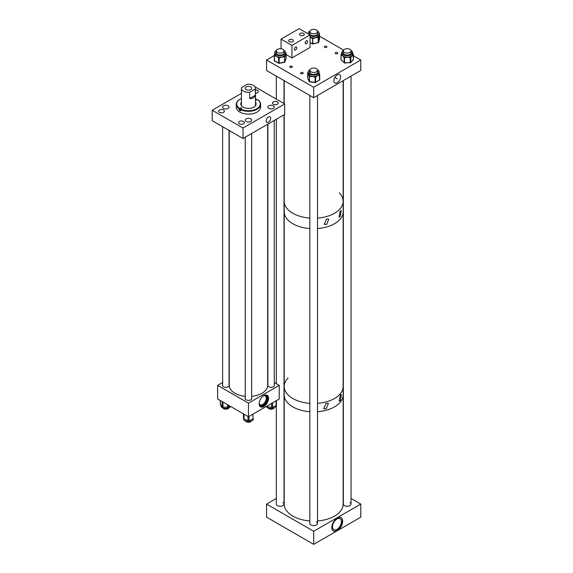 <?xml version="1.0" encoding="UTF-8"?>
<svg xmlns="http://www.w3.org/2000/svg" width="573" height="573" viewBox="0 0 573 573"><rect width="100%" height="100%" fill="white"/><g stroke="black" fill="none" stroke-linecap="round" stroke-linejoin="round"><path stroke-width="0.86" d="M268.379 117.035A3.209 1.855 -60 0 1 269.983 116.878A3.209 1.855 -60 0 1 270.477 119.449A3.209 1.855 -60 0 1 268.379 122.278A3.209 1.855 -60 0 1 266.774 122.436A3.209 1.855 -60 0 1 266.287 119.864A3.209 1.855 -60 0 1 268.379 117.035M228.09 105.797A3.194 1.848 0 0 0 224.609 105.396A3.194 1.848 0 0 0 222.632 107.108A3.194 1.848 0 0 0 223.57 108.412A3.194 1.848 0 0 0 227.051 108.813A3.194 1.848 0 0 0 229.028 107.108A3.194 1.848 0 0 0 228.09 105.797M273.335 105.797A3.194 1.848 0 0 0 269.847 105.396A3.194 1.848 0 0 0 267.87 107.108A3.194 1.848 0 0 0 268.809 108.412A3.194 1.848 0 0 0 272.297 108.813A3.194 1.848 0 0 0 274.266 107.108A3.194 1.848 0 0 0 273.335 105.797M250.709 118.862A3.194 1.848 0 0 0 247.228 118.461A3.194 1.848 0 0 0 245.251 120.165A3.194 1.848 0 0 0 246.189 121.469A3.194 1.848 0 0 0 249.678 121.87A3.194 1.848 0 0 0 251.647 120.165A3.194 1.848 0 0 0 250.709 118.862M243.496 121.476A2.879 1.662 0 0 0 240.352 121.111A2.879 1.662 0 0 0 238.576 122.651A2.879 1.662 0 0 0 239.421 123.825A2.879 1.662 0 0 0 242.558 124.183A2.879 1.662 0 0 0 244.334 122.651A2.879 1.662 0 0 0 243.496 121.476M223.534 109.987A2.879 1.662 0 0 0 220.397 109.622A2.879 1.662 0 0 0 218.621 111.162A2.879 1.662 0 0 0 219.459 112.337A2.879 1.662 0 0 0 222.603 112.695A2.879 1.662 0 0 0 224.38 111.162A2.879 1.662 0 0 0 223.534 109.987M255.501 93.206A2.879 1.662 0 0 0 258.351 91.544A2.879 1.662 0 0 0 257.513 90.369A2.879 1.662 0 0 0 255.501 89.882M277.439 101.872A2.879 1.662 0 0 0 274.302 101.514A2.879 1.662 0 0 0 272.526 103.054A2.879 1.662 0 0 0 273.371 104.229A2.879 1.662 0 0 0 276.508 104.587A2.879 1.662 0 0 0 278.285 103.054A2.879 1.662 0 0 0 277.439 101.872M255.057 86.86L284.688 103.964L284.688 114.428L243.016 138.487L243.016 128.03L212.211 110.245L241.405 93.392M243.016 138.487L212.211 120.702L212.211 110.245M284.688 103.964L243.016 128.03M240.653 109.436A0.967 0.559 0 0 0 240.058 109.601L239.177 110.109A12.169 7.026 0 0 0 240.538 110.897L240.825 109.135A11.761 6.79 0 0 0 256.754 108.777A11.761 6.79 0 0 0 257.435 99.587L256.84 99.924A0.967 0.559 180 0 1 255.501 99.931M240.538 109.636A12.169 7.026 0 0 0 257.041 109.278A12.169 7.026 0 0 0 260.622 104.3A12.169 7.026 0 0 0 257.728 99.752L257.435 99.587M239.994 99.251A12.169 7.026 0 0 0 239.858 99.322A12.169 7.026 0 0 0 239.843 99.33A12.169 7.026 0 0 0 236.277 104.3L236.277 107.108A12.169 7.026 0 0 0 243.783 113.597A12.169 7.026 0 0 0 257.041 112.086A12.169 7.026 0 0 0 260.622 107.108L260.622 104.3M239.177 110.109L239.177 108.849L240.058 108.011A0.967 0.559 180 0 1 241.111 107.889A0.967 0.559 180 0 1 241.706 108.404A0.967 0.559 180 0 1 241.419 108.798L240.825 109.135M236.277 104.3A12.169 7.026 0 0 0 239.177 108.849M255.923 103.448A8.967 5.178 0 0 0 255.501 103.104M241.405 102.195A7.685 4.441 0 0 0 240.767 103.964A7.685 4.441 0 0 0 245.502 108.068A7.685 4.441 0 0 0 253.875 107.108A7.685 4.441 0 0 0 256.138 103.964A7.685 4.441 0 0 0 255.501 102.195M256.124 104.229A7.685 4.441 0 0 0 255.501 102.71M256.367 100.074L256.074 98.8A11.761 6.79 0 0 0 255.501 98.527M241.405 98.527A11.761 6.79 0 0 0 240.137 99.165A11.761 6.79 0 0 0 239.464 108.347M256.074 98.8L255.501 99.129M241.405 102.71A7.685 4.441 0 0 0 240.775 104.229M241.405 103.104A8.967 5.178 0 0 0 240.975 103.448M250.759 86.946A3.259 1.884 0 0 0 247.207 86.537A3.259 1.884 0 0 0 245.194 88.278A3.259 1.884 0 0 0 246.146 89.603A3.259 1.884 0 0 0 249.699 90.011A3.259 1.884 0 0 0 251.712 88.278A3.259 1.884 0 0 0 250.759 86.946M255.393 88.973A7.048 4.068 0 0 0 255.501 88.278A7.048 4.068 0 0 0 253.431 85.398A7.048 4.068 0 0 0 247.25 84.267L241.505 87.583A7.048 4.068 0 0 0 241.405 88.278A7.048 4.068 0 0 0 243.468 91.15A7.048 4.068 0 0 0 249.663 92.282L249.663 98.542C252.765 98.749 254.677 97.646 255.393 95.233L255.393 88.973L249.663 92.282M255.393 95.233L249.663 98.542M263.852 395.571A6.69 3.861 -60 0 1 267.197 395.241A6.69 3.861 -60 0 1 268.221 400.599A6.69 3.861 -60 0 1 263.852 406.493A6.69 3.861 -60 0 1 260.507 406.823A6.69 3.861 -60 0 1 259.483 401.465A6.69 3.861 -60 0 1 263.852 395.571M260.3 406.687A6.69 3.861 120 0 0 263.415 406.243A6.69 3.861 120 0 0 267.727 400.548A6.69 3.861 120 0 0 266.975 395.126M274.274 384.762A3.359 1.941 180 0 1 274.438 385.364A3.359 1.941 180 0 1 273.457 386.732A3.359 1.941 180 0 1 269.79 387.155A3.359 1.941 180 0 1 267.713 385.364A3.359 1.941 180 0 1 267.87 384.784M229.035 384.784A3.359 1.941 180 0 1 229.186 385.364A3.359 1.941 180 0 1 228.204 386.732A3.359 1.941 180 0 1 224.537 387.155A3.359 1.941 180 0 1 222.46 385.364A3.359 1.941 180 0 1 222.625 384.762M251.654 397.834A3.359 1.941 180 0 1 251.812 398.428A3.359 1.941 180 0 1 250.831 399.796A3.359 1.941 180 0 1 247.164 400.219A3.359 1.941 180 0 1 245.086 398.428A3.359 1.941 180 0 1 245.251 397.834M259.154 403.148A5.071 2.929 120 0 0 260.142 404.746A5.071 2.929 120 0 0 262.678 404.495A5.071 2.929 120 0 0 265.994 400.026A5.071 2.929 120 0 0 265.213 395.957A5.071 2.929 120 0 0 263.336 395.9M259.125 403.714A6.095 3.524 120 0 0 260.371 406.064A6.095 3.524 120 0 0 263.415 405.763A6.095 3.524 120 0 0 267.398 400.384A6.095 3.524 120 0 0 266.466 395.499A6.095 3.524 120 0 0 263.809 395.599M260.02 405.813A6.095 3.524 120 0 0 262.678 405.333A6.095 3.524 120 0 0 266.552 400.298A6.095 3.524 120 0 0 266.073 395.327M222.625 382.485L217.647 385.364L217.647 398.958L248.453 416.743L279.252 398.958L279.252 385.364L274.274 382.485M217.647 385.364L248.453 403.148L248.453 416.743M248.453 403.148L279.252 385.364M230.582 406.429A4.992 2.879 180 0 1 229.83 407.274A4.992 2.879 180 0 1 224.258 408.291A4.992 2.879 180 0 1 220.834 405.555L220.834 404.918M228.469 405.211L228.469 407.095L229.859 406.013M228.469 407.095A1.024 0.594 180 0 1 227.531 407.331L227.531 404.667M222.976 402.038L222.976 407.031L227.531 407.331M222.976 407.031A1.024 0.594 180 0 1 222.159 406.68L222.159 401.566M220.333 400.513L220.333 404.252L222.159 406.68M220.333 404.252A1.024 0.594 180 0 1 220.247 404.015A1.024 0.594 180 0 1 220.333 403.779M276.064 405.634A4.992 2.879 180 0 1 271.774 408.413A4.992 2.879 180 0 1 266.323 406.429M276.415 400.599L276.415 405.068A1.024 0.594 180 0 1 276.43 405.183A1.024 0.594 180 0 1 276.079 405.627L276.079 400.792M272.612 402.798L272.612 407.36L276.079 405.627M272.612 407.36A1.024 0.594 180 0 1 271.609 407.475L271.609 403.378M267.283 405.87L267.283 406.608L271.609 407.475M267.283 406.608A1.024 0.594 180 0 1 266.646 406.243M253.431 418.842A4.992 2.879 180 0 1 250.995 421.098A4.992 2.879 180 0 1 245.982 421.126A4.992 2.879 180 0 1 243.461 418.619L243.461 417.395M249.026 416.413L249.026 420.532L252.965 419.185L252.965 414.136M249.026 420.532A1.024 0.594 180 0 1 248.002 420.539L248.002 416.485M244.012 414.179L244.012 419.243L248.002 420.539M244.012 419.243A1.024 0.594 180 0 1 243.489 418.734L243.489 413.878M243.432 416.091A1.024 0.594 180 0 1 243.432 416.084L243.489 418.734M253.467 418.677L253.467 418.67A1.024 0.594 180 0 1 253.467 418.677A1.024 0.594 180 0 1 252.965 419.185M337.232 74.956A4.777 2.758 120 0 0 334.138 79.067A4.777 2.758 120 0 0 334.732 82.935A4.777 2.758 120 0 0 337.232 82.763A4.777 2.758 120 0 0 340.383 78.451A4.777 2.758 120 0 0 339.51 74.662A4.777 2.758 120 0 0 337.232 74.956M335.599 53.654A1.282 0.738 180 0 1 335.226 53.131A1.282 0.738 180 0 1 336.014 52.444A1.282 0.738 180 0 1 337.411 52.609A1.282 0.738 180 0 1 337.784 53.131A1.282 0.738 180 0 1 336.996 53.812A1.282 0.738 180 0 1 335.599 53.654M324.726 47.373A1.282 0.738 180 0 1 324.354 46.85A1.282 0.738 180 0 1 325.142 46.169A1.282 0.738 180 0 1 326.538 46.327A1.282 0.738 180 0 1 326.918 46.85A1.282 0.738 180 0 1 326.123 47.538A1.282 0.738 180 0 1 324.726 47.373M290.124 67.356A1.282 0.738 180 0 1 289.752 66.833A1.282 0.738 180 0 1 290.54 66.146A1.282 0.738 180 0 1 291.936 66.31A1.282 0.738 180 0 1 292.309 66.833A1.282 0.738 180 0 1 291.521 67.514A1.282 0.738 180 0 1 290.124 67.356M300.997 73.63A1.282 0.738 180 0 1 300.617 73.108A1.282 0.738 180 0 1 301.412 72.427A1.282 0.738 180 0 1 302.809 72.585A1.282 0.738 180 0 1 303.181 73.108A1.282 0.738 180 0 1 302.394 73.788A1.282 0.738 180 0 1 300.997 73.63M313.675 97.689L360.789 70.493L360.789 60.029L313.675 87.232L313.675 97.689L266.567 70.493L266.567 60.029L274.252 55.595M360.789 60.029L353.376 55.753M343.599 50.109L319.519 36.206M313.675 87.232L266.567 60.029M326.574 224.516L328.773 219.115L326.574 218.993L324.218 224.301L326.574 224.516M340.169 216.666L341.193 210.592L340.169 211.143L338.987 217.124L340.169 216.666M292.839 213.263A29.467 17.011 0 0 0 309.835 218.105A29.467 17.011 0 0 1 292.839 213.263A29.467 17.011 0 0 1 284.208 201.238A29.467 17.011 0 0 0 292.839 213.263M343.148 80.678L343.148 201.238A29.467 17.011 0 0 1 317.521 218.105A29.467 17.011 0 0 0 343.148 201.238A29.467 17.011 0 0 0 339.302 192.836M292.839 223.728A29.467 17.011 0 0 0 309.835 228.563A29.467 17.011 0 0 1 284.208 211.695A29.467 17.011 0 0 0 292.839 223.728M343.148 201.238L343.148 211.695A29.467 17.011 0 0 1 340.606 218.607A29.467 17.011 0 0 1 317.521 228.563A29.467 17.011 0 0 0 343.148 211.695L343.148 386.481A29.467 17.011 0 0 1 317.521 403.349A29.467 17.011 0 0 0 340.606 393.4A29.467 17.011 0 0 0 343.148 386.481L343.148 504.082A29.467 17.011 0 0 1 317.521 520.95M326.13 408.907L328.401 403.413L326.13 403.27L323.688 408.664L326.13 408.907M340.383 400.677L341.393 394.453L340.383 395.041L339.202 401.164L340.383 400.677M292.839 406.88A29.467 17.011 0 0 0 309.835 411.722A29.467 17.011 0 0 1 289.243 404.359A29.467 17.011 0 0 1 284.208 394.854A29.467 17.011 0 0 0 292.839 406.88M317.521 411.722A29.467 17.011 0 0 0 343.148 394.854A29.467 17.011 0 0 1 317.521 411.722M292.839 398.514A29.467 17.011 0 0 0 309.835 403.349A29.467 17.011 0 0 1 284.208 386.481A29.467 17.011 0 0 0 292.839 398.514M288.054 378.08A29.467 17.011 0 0 0 284.208 386.481L284.208 504.082A29.467 17.011 0 0 0 289.243 513.587A29.467 17.011 0 0 0 309.835 520.95M337.232 518.099A7.685 4.441 -60 0 1 341.078 517.72A7.685 4.441 -60 0 1 342.253 523.88A7.685 4.441 -60 0 1 337.232 530.648A7.685 4.441 -60 0 1 333.386 531.035A7.685 4.441 -60 0 1 332.211 524.875A7.685 4.441 -60 0 1 337.232 518.099M333.25 530.942A7.685 4.441 120 0 0 336.945 530.483A7.685 4.441 120 0 0 341.923 523.844A7.685 4.441 120 0 0 340.928 517.641M336.945 529.366A6.31 3.646 120 0 0 341.064 523.801A6.31 3.646 120 0 0 340.097 518.737A6.31 3.646 120 0 0 336.945 519.052A6.31 3.646 120 0 0 332.82 524.617A6.31 3.646 120 0 0 333.787 529.674A6.31 3.646 120 0 0 336.945 529.366M276.322 405.448L276.322 504.082A3.846 2.22 0 0 0 277.454 505.651A3.846 2.22 0 0 0 281.637 506.131A3.846 2.22 0 0 0 284.015 504.082A3.846 2.22 0 0 0 282.883 502.507M309.835 95.476L309.835 523.428A3.846 2.22 0 0 0 310.96 524.997A3.846 2.22 0 0 0 315.15 525.477A3.846 2.22 0 0 0 317.521 523.428A3.846 2.22 0 0 0 316.396 521.86M343.342 80.564L343.342 504.082A3.846 2.22 0 0 0 344.473 505.651A3.846 2.22 0 0 0 348.656 506.131A3.846 2.22 0 0 0 351.034 504.082A3.846 2.22 0 0 0 349.902 502.514M276.322 498.446L266.567 504.082L266.567 517.154L313.675 544.35L360.789 517.154L360.789 504.082L351.034 498.446M266.567 504.082L313.675 531.278L313.675 544.35M313.675 531.278L360.789 504.082M292.717 39.709A2.385 1.375 0 0 0 290.117 39.408A2.385 1.375 0 0 0 288.649 40.683A2.385 1.375 0 0 0 289.344 41.65A2.385 1.375 0 0 0 291.944 41.951A2.385 1.375 0 0 0 293.412 40.683A2.385 1.375 0 0 0 292.717 39.709M303.583 33.427A2.385 1.375 0 0 0 300.99 33.134A2.385 1.375 0 0 0 299.514 34.401A2.385 1.375 0 0 0 300.216 35.376A2.385 1.375 0 0 0 302.816 35.676A2.385 1.375 0 0 0 304.284 34.401A2.385 1.375 0 0 0 303.583 33.427M295.561 47.101A1.74 1.003 -60 0 1 296.427 47.015A1.74 1.003 -60 0 1 296.699 48.411A1.74 1.003 -60 0 1 295.561 49.951A1.74 1.003 -60 0 1 294.687 50.037A1.74 1.003 -60 0 1 294.422 48.641A1.74 1.003 -60 0 1 295.561 47.101M306.433 40.826A1.74 1.003 -60 0 1 307.3 40.74A1.74 1.003 -60 0 1 307.572 42.137A1.74 1.003 -60 0 1 306.433 43.67A1.74 1.003 -60 0 1 305.559 43.756A1.74 1.003 -60 0 1 305.294 42.359A1.74 1.003 -60 0 1 306.433 40.826M310.057 34.924L299.185 28.65L281.064 39.107L291.936 45.389L310.057 34.924L310.057 47.48L291.936 57.937L291.936 45.389M281.064 48.748L281.064 39.107M291.936 57.937L286.085 54.564M309.957 69.705A5.429 3.137 0 0 0 308.245 71.99A5.429 3.137 0 0 0 309.921 74.254A5.429 3.137 0 0 0 315.809 74.877A5.429 3.137 0 0 0 319.111 71.99A5.429 3.137 0 0 0 317.435 69.727A5.429 3.137 0 0 0 317.406 69.705M308.245 71.99L308.245 73.394A5.429 3.137 0 0 0 308.467 74.275A5.429 3.137 0 0 0 309.599 75.464A5.429 3.137 0 0 0 309.921 75.657A5.429 3.137 0 0 0 310.272 75.837A5.429 3.137 0 0 0 312.385 76.438L310.151 76.546L310.272 75.837L309.749 75.765A0.516 0.401 153.2 0 0 309.255 76.266L307.823 73.416A0.516 0.401 -26.8 0 1 308.245 72.929M317.865 72.248A4.212 2.435 0 0 0 317.521 71.518M309.835 70.995A4.212 2.435 0 0 0 309.47 71.99A4.212 2.435 0 0 0 310.767 73.745A4.212 2.435 0 0 0 315.336 74.225A4.212 2.435 0 0 0 317.893 71.99A4.212 2.435 0 0 0 317.521 70.995M317.449 73.072A3.896 2.249 0 0 0 317.578 72.513A3.896 2.249 0 0 0 317.521 72.148M316.01 76.947L314.749 76.474A5.429 3.137 0 0 0 315.637 76.324A5.429 3.137 0 0 0 317.6 75.564L316.01 76.947L315.637 76.324L315.265 76.546L315.143 77.248L312.385 76.438A5.429 3.137 0 0 0 314.749 76.474L314.627 77.176M318.896 72.52L319.541 74.211A0.516 0.401 153.2 0 0 319.046 73.881L319.197 75.02L317.6 75.564A5.429 3.137 0 0 0 318.824 74.397A5.429 3.137 0 0 0 319.046 73.881A5.429 3.137 0 0 0 319.111 73.394L319.111 71.99M309.835 72.148A3.896 2.249 0 0 0 309.785 72.513A3.896 2.249 0 0 0 309.907 73.072M309.835 71.518A4.212 2.435 0 0 0 309.492 72.248M310.151 76.546L309.628 76.467L309.599 75.464A0.516 0.401 153.2 0 0 309.105 75.965M307.823 73.416L307.672 78.265L309.255 81.409L309.255 76.266L309.628 81.617L315.143 82.397L315.143 77.248L315.637 77.169L315.637 82.311L319.569 79.948L319.197 74.175A0.516 0.401 -26.8 0 1 319.655 74.361L319.003 72.778M343.463 50.36A5.429 3.137 0 0 0 341.759 52.644A5.429 3.137 0 0 0 344.645 55.416A5.429 3.137 0 0 0 352.617 52.644A5.429 3.137 0 0 0 350.912 50.36M352.617 53.704L352.61 54.206A0.516 0.372 42.5 0 1 353.068 54.757L350.912 57.114A0.516 0.372 -137.5 0 0 350.461 56.555L349.673 56.842L349.688 57.551L347.388 57.185L345.089 57.651L345.068 56.935L344.244 56.684L343.814 57.264L342.59 55.717A5.429 3.137 0 0 0 344.244 56.684A5.429 3.137 0 0 0 344.645 56.82A5.429 3.137 0 0 0 345.068 56.935A5.429 3.137 0 0 0 347.388 57.185A5.429 3.137 0 0 0 349.673 56.842A5.429 3.137 0 0 0 350.461 56.555A5.429 3.137 0 0 0 351.987 55.517A5.429 3.137 0 0 0 352.61 54.206A5.429 3.137 0 0 0 352.617 54.048L352.617 52.644M343.342 52.172A4.212 2.435 0 0 0 342.998 52.902M343.342 51.649A4.212 2.435 0 0 0 342.976 52.644A4.212 2.435 0 0 0 345.218 54.793A4.212 2.435 0 0 0 351.399 52.644A4.212 2.435 0 0 0 351.034 51.649M343.342 52.802A3.896 2.249 0 0 0 343.291 53.167A3.896 2.249 0 0 0 343.413 53.726M342.074 52.988L341.386 53.969A0.516 0.372 -137.5 0 1 341.759 53.898A5.429 3.137 0 0 0 341.759 54.048A5.429 3.137 0 0 0 341.795 54.435A5.429 3.137 0 0 0 342.59 55.717L341.365 55.008L341.508 54.17A0.516 0.372 -137.5 0 0 341.057 54.449L341.078 59.893L344.294 62.772L350.225 62.686L350.225 57.544L349.688 57.551M350.963 53.726A3.896 2.249 0 0 0 351.084 53.167A3.896 2.249 0 0 0 351.034 52.802M351.378 52.902A4.212 2.435 0 0 0 351.034 52.172M353.011 53.898L352.617 53.654M341.057 59.599L340.999 54.593A0.516 0.516 0 0 1 341.136 54.242L341.386 53.969A0.516 0.372 -137.5 0 0 341.307 54.156M310.057 35.633A5.429 3.137 0 0 0 312.758 36.386A5.429 3.137 0 0 0 319.111 33.298A5.429 3.137 0 0 0 317.399 31.014M319.111 33.922A0.516 0.415 16.5 0 1 319.419 34.337L318.645 36.959A0.516 0.415 -163.5 0 0 318.137 36.493L317.542 36.901L317.721 37.603L315.558 37.646L313.402 38.52L313.223 37.825L312.306 37.739L311.977 38.384L310.208 37.116A5.429 3.137 0 0 0 312.306 37.739A5.429 3.137 0 0 0 312.758 37.797A5.429 3.137 0 0 0 313.223 37.825A5.429 3.137 0 0 0 315.558 37.646A5.429 3.137 0 0 0 317.542 36.901A5.429 3.137 0 0 0 318.137 36.493A5.429 3.137 0 0 0 319.032 35.232A5.429 3.137 0 0 0 319.111 34.702L319.111 33.298M309.835 32.826A4.212 2.435 0 0 0 309.484 33.556M309.835 32.303A4.212 2.435 0 0 0 309.463 33.298A4.212 2.435 0 0 0 312.965 35.691A4.212 2.435 0 0 0 317.886 33.298A4.212 2.435 0 0 0 317.521 32.303M309.835 33.456A3.896 2.249 0 0 0 309.778 33.821A3.896 2.249 0 0 0 309.9 34.38M317.449 34.38A3.896 2.249 0 0 0 317.571 33.821A3.896 2.249 0 0 0 317.521 33.456M317.865 33.556A4.212 2.435 0 0 0 317.521 32.826M309.95 31.014A5.429 3.137 0 0 0 308.245 33.298A5.429 3.137 0 0 0 308.36 33.95M276.444 50.36A5.429 3.137 0 0 0 274.739 52.644A5.429 3.137 0 0 0 275.004 53.611A5.429 3.137 0 0 0 281.021 55.739A5.429 3.137 0 0 0 285.598 52.644A5.429 3.137 0 0 0 285.333 51.67A5.429 3.137 0 0 0 283.893 50.36M274.739 52.644L274.739 54.048A5.429 3.137 0 0 0 274.875 54.757A5.429 3.137 0 0 0 275.004 55.015A5.429 3.137 0 0 0 275.162 55.266A5.429 3.137 0 0 0 276.53 56.376A5.429 3.137 0 0 0 278.585 57.049A5.429 3.137 0 0 0 279.495 57.157A5.429 3.137 0 0 0 281.844 57.028A5.429 3.137 0 0 0 283.879 56.34A5.429 3.137 0 0 0 284.502 55.939A5.429 3.137 0 0 0 285.483 54.7A5.429 3.137 0 0 0 285.598 54.048L285.598 52.644M284.358 52.902A4.212 2.435 0 0 0 284.172 52.415A4.212 2.435 0 0 0 284.015 52.172M276.322 52.172A4.212 2.435 0 0 0 275.978 52.902M276.322 51.649A4.212 2.435 0 0 0 275.957 52.644A4.212 2.435 0 0 0 276.165 53.389A4.212 2.435 0 0 0 280.827 55.044A4.212 2.435 0 0 0 284.38 52.644A4.212 2.435 0 0 0 284.172 51.892A4.212 2.435 0 0 0 284.015 51.649M276.322 52.802A3.896 2.249 0 0 0 276.272 53.167A3.896 2.249 0 0 0 276.394 53.726M278.242 57.687L276.53 56.376L274.818 55.903L275.162 55.266L274.768 55.058A0.516 0.408 -159.8 0 0 274.266 55.416L274.424 60.845L278.643 63.037L278.585 57.049L279.495 57.157L279.653 57.859L279.144 57.952L279.144 63.102L284.545 62.092L284.545 56.942L281.844 57.028L279.653 57.859M274.818 55.903L274.424 55.696L274.875 54.757A0.516 0.408 -159.8 0 0 274.374 55.115L274.854 53.396M285.963 53.819L285.003 56.419A0.516 0.408 -159.8 0 0 284.502 55.939L284.888 61.87L286.07 58.661L285.963 53.819A0.516 0.408 20.2 0 0 285.598 53.375M283.943 53.726A3.896 2.249 0 0 0 284.065 53.167A3.896 2.249 0 0 0 284.015 52.802M285.003 56.419L284.888 56.72A0.516 0.408 20.2 0 0 284.387 56.24L283.879 56.34L284.036 57.035M274.796 53.59L274.281 55.302A0.516 0.516 0 0 0 274.252 55.481L274.531 61.082A0.516 0.516 0 0 1 274.252 60.623L274.266 55.538M229.236 130.529L229.236 385.364A19.217 11.095 0 0 0 233.512 392.34A19.217 11.095 0 0 0 245.251 396.301M251.654 396.301A19.217 11.095 0 0 0 267.67 385.364L267.67 124.255M245.366 420.883A3.202 1.848 0 0 0 249.649 422.108A3.202 1.848 0 0 0 251.54 420.883M267.978 407.818A3.202 1.848 0 0 0 268.121 408.055A3.202 1.848 0 0 0 271.28 409.172A3.202 1.848 0 0 0 274.159 407.826M222.747 407.826A3.202 1.848 0 0 0 227.352 408.957A3.202 1.848 0 0 0 228.921 407.818M346.572 48.719A3.846 2.22 0 0 0 343.342 50.911A3.846 2.22 0 0 0 347.804 53.103A3.846 2.22 0 0 0 351.034 50.911A3.846 2.22 0 0 0 346.572 48.719M313.51 68.037A3.846 2.22 0 0 0 309.835 70.257A3.846 2.22 0 0 0 313.846 72.477A3.846 2.22 0 0 0 317.521 70.257A3.846 2.22 0 0 0 313.51 68.037M283.041 49.436A3.846 2.22 0 0 0 278.8 48.834A3.846 2.22 0 0 0 276.322 50.911A3.846 2.22 0 0 0 277.296 52.379A3.846 2.22 0 0 0 281.536 52.981A3.846 2.22 0 0 0 284.015 50.911A3.846 2.22 0 0 0 283.041 49.436M315.63 33.478A3.846 2.22 0 0 0 317.521 31.565A3.846 2.22 0 0 0 315.58 29.638A3.846 2.22 0 0 0 311.719 29.653A3.846 2.22 0 0 0 309.835 31.565A3.846 2.22 0 0 0 311.769 33.492A3.846 2.22 0 0 0 315.63 33.478M240.058 109.601L240.058 108.011M319.691 74.676L319.713 79.74L319.713 74.597L319.197 75.02M309.635 81.753A0.516 0.401 -26.8 0 1 309.255 81.409L309.749 81.746M307.672 78.1L307.672 78.265A0.516 0.401 -26.8 0 0 307.801 78.53M308.245 72.384L308.159 72.613A0.516 0.401 153.2 0 0 307.672 73.115L307.78 72.835M307.794 72.821L307.894 72.592A0.516 0.516 0 0 0 307.651 73.036L307.651 78.179A0.516 0.516 0 0 0 307.708 78.408L309.291 81.559A0.516 0.516 0 0 0 309.678 81.839L315.193 82.619A0.516 0.516 0 0 0 315.53 82.548L319.713 79.74A0.516 0.516 0 0 1 319.462 80.177L319.204 80.163M345.089 57.651L343.814 57.264M350.912 57.114L350.662 62.529L344.545 63.023A0.516 0.516 0 0 1 344.187 62.894L344.094 57.522L344.531 56.949L344.545 63.023L341.393 60.179M341.759 53.905L341.078 54.743L341.365 55.008M353.04 59.936A0.516 0.372 -137.5 0 0 353.24 59.843L350.583 62.736A0.516 0.516 0 0 1 350.218 62.908L350.21 62.808A0.516 0.372 -137.5 0 0 350.662 62.529L353.319 59.635L353.068 54.757M352.187 52.823L353.212 53.969A0.516 0.516 0 0 1 353.376 54.349L353.319 54.485A0.516 0.372 42.5 0 0 352.868 53.926L353.376 54.349L353.376 59.492A0.516 0.516 0 0 1 353.24 59.843A0.516 0.372 -137.5 0 0 353.319 59.635L353.319 59.356M350.662 57.386L350.225 57.544L350.21 56.827A0.516 0.372 42.5 0 1 350.662 57.386M340.999 59.735L341.164 60.115A0.516 0.516 0 0 1 340.999 59.735M310.057 42.61L312.629 43.792L318.223 42.638L318.223 37.496L317.721 37.603M313.402 38.52L311.977 38.384M318.645 36.959L318.552 42.409L312.822 43.999A0.516 0.516 0 0 1 312.5 43.963L312.715 37.933L312.822 43.999L310.057 42.789M318.208 42.774A0.516 0.415 -163.5 0 0 318.552 42.409L319.512 39.179L319.419 34.337M319.462 33.85L319.512 34.029A0.516 0.415 16.5 0 0 319.111 33.585M318.552 37.266L318.223 37.496L318.044 36.794A0.516 0.415 16.5 0 1 318.552 37.266M319.111 33.463L319.225 33.52A0.516 0.516 0 0 1 319.519 33.986L319.519 39.129A0.516 0.516 0 0 1 319.498 39.272L318.538 42.509A0.516 0.516 0 0 1 318.151 42.86L318.044 42.782M286.006 53.296L286.07 53.511A0.516 0.408 20.2 0 0 285.598 53.038M284.387 62.228L284.888 61.87A0.516 0.408 -159.8 0 1 284.537 62.228M285.913 53.189L285.805 52.995A0.516 0.516 0 0 1 286.085 53.454L286.085 58.596A0.516 0.516 0 0 1 286.049 58.775L284.867 61.984A0.516 0.516 0 0 1 284.48 62.314L279.08 63.324A0.516 0.516 0 0 1 278.75 63.274L274.531 61.082M279.144 57.952L278.643 57.894L278.987 57.257L279.144 57.952M255.501 105.74L255.501 88.278M241.405 105.74L241.405 88.278M220.247 400.463L220.247 404.015M276.43 400.591L276.43 405.183M337.232 78.859L334.84 77.484L337.232 78.859M284.208 114.7L284.208 386.481M341.759 52.644L341.759 54.048M308.245 33.298L308.245 33.879M245.251 137.198L245.251 399.016M251.654 133.502L251.654 399.016M267.87 124.14L267.87 385.944M274.274 120.437L274.274 385.966M222.625 126.719L222.625 385.966M229.035 130.415L229.035 385.944M284.208 80.678L284.208 103.692M343.342 50.911L343.342 53.533M351.034 50.911L351.034 53.533M351.034 76.123L351.034 504.082M309.835 70.257L309.835 72.878M317.521 70.257L317.521 72.878M317.521 95.469L317.521 523.428M276.322 50.911L276.322 53.525M276.322 76.123L276.322 99.136M276.322 119.256L276.322 383.674M284.015 50.911L284.015 53.525M284.015 80.564L284.015 103.577M284.015 114.815L284.015 504.082M317.521 31.565L317.521 34.179M309.835 31.565L309.835 34.179"/></g></svg>
